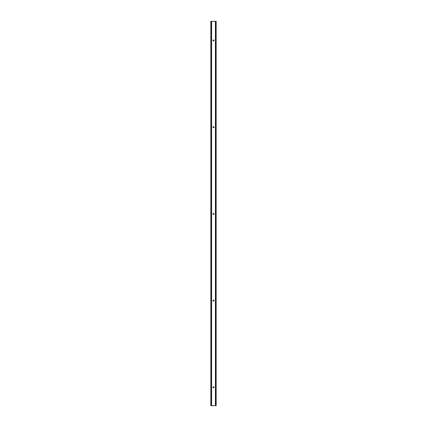 <?xml version="1.0" encoding="UTF-8"?>
<svg xmlns="http://www.w3.org/2000/svg" width="427" height="427" viewBox="0 0 427 427"><rect width="100%" height="100%" fill="white"/><g stroke="black" fill="none" stroke-linecap="round" stroke-linejoin="round"><path stroke-width="0.64" d="M212.977 127.182A0.523 0.523 0 0 1 213.762 126.728A0.523 0.523 0 0 1 213.762 127.63A0.523 0.523 0 0 1 212.977 127.182M212.977 300.608A0.523 0.523 0 0 1 213.762 300.154A0.523 0.523 0 0 1 213.762 301.062A0.523 0.523 0 0 1 212.977 300.608M212.977 387.321A0.523 0.523 0 0 1 213.762 386.867A0.523 0.523 0 0 1 213.762 387.775A0.523 0.523 0 0 1 212.977 387.321M212.977 213.895A0.523 0.523 0 0 1 213.762 213.441A0.523 0.523 0 0 1 213.762 214.349A0.523 0.523 0 0 1 212.977 213.895M212.977 40.469A0.523 0.523 0 0 1 213.762 40.015A0.523 0.523 0 0 1 213.762 40.917A0.523 0.523 0 0 1 212.977 40.469M215.411 405.65L215.411 21.35L215.438 405.65L216.105 405.65L216.158 21.35L216.158 405.65L216.105 21.35L215.438 21.35L215.454 405.65L211.589 405.65L211.589 21.35L210.842 21.35L210.842 405.65L211.589 405.65M215.608 405.65L215.608 21.35M215.688 405.65L215.688 21.35M210.874 405.65L210.895 21.35L210.874 405.65M215.411 21.35L211.589 21.35M211.392 405.65L211.392 21.35M211.312 405.65L211.312 21.35M215.571 405.65L215.571 21.35M215.646 405.65L215.646 21.35M211.562 405.65L211.562 21.35L211.546 405.65M211.429 405.65L211.429 21.35M211.354 405.65L211.354 21.35"/></g></svg>
